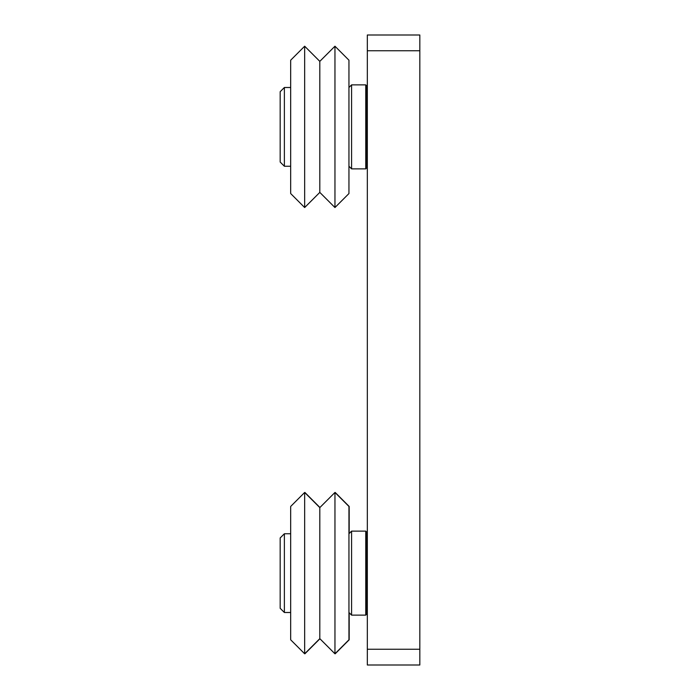 <?xml version="1.0" encoding="UTF-8"?>
<svg xmlns="http://www.w3.org/2000/svg" width="700" height="700" viewBox="0 0 700 700"><rect width="100%" height="100%" fill="white"/><g stroke="black" fill="none" stroke-linecap="round" stroke-linejoin="round"><path stroke-width="1.05" d="M419.825 50.75L367.325 50.75L367.325 35L419.825 35L419.825 665L367.325 665L367.325 649.25L419.825 649.25M367.325 50.75L367.325 649.25M280.175 162.05L280.175 91.7L284.375 87.5L284.375 166.25L280.175 162.05M280.175 608.3L280.175 537.95L284.375 533.75L284.375 612.5L280.175 608.3L284.375 612.5L290.675 612.5L284.375 612.5M365.75 84.875L366.8 85.925L366.8 167.825L365.75 168.875L365.75 84.875L351.575 84.875L351.575 168.875L348.95 166.25M348.95 87.5L351.575 84.875M365.75 168.875L351.575 168.875M365.75 531.125L366.8 532.175L366.8 614.075L365.75 615.125L365.75 531.125L351.575 531.125L351.575 615.125L365.75 615.125M319.812 192.395L319.812 61.355L304.666 46.209L304.666 207.541L290.675 193.55L290.675 60.2L304.666 46.209L319.812 61.355L334.959 46.209L334.959 207.541L319.812 192.395L304.666 207.541M334.959 207.541L348.95 193.55L348.95 60.2L334.959 46.209L319.812 61.355M335.186 653.791L349.178 639.8L349.178 612.727M349.178 533.523L349.178 506.45L335.186 492.459M319.926 507.491L304.894 492.459M319.926 638.759L304.894 653.791M319.812 638.645L319.812 507.605L334.959 492.459L334.959 653.791L319.812 638.645L304.666 653.791L304.666 492.459L290.675 506.45L290.675 639.8L304.666 653.791M334.959 653.791L348.95 639.8L348.95 506.45L334.959 492.459M319.812 507.605L304.666 492.459M290.675 166.25L284.375 166.25M290.675 87.5L284.375 87.5M290.675 533.75L284.375 533.75M367.325 164.15L366.8 164.675M367.325 89.6L366.8 89.075M367.325 610.4L366.8 610.925M367.325 535.85L366.8 535.325M348.95 533.75L351.575 531.125M348.95 612.5L351.575 615.125M348.95 60.2L334.959 46.209M366.8 95.638L367.325 96.582M366.8 158.112L367.325 157.168M366.8 541.572L367.325 542.281M366.8 604.678L367.325 603.969"/></g></svg>
